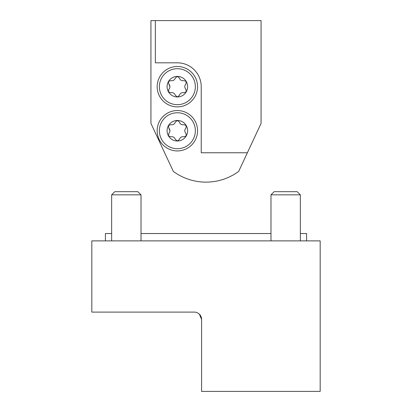 <?xml version="1.0" encoding="UTF-8"?>
<svg xmlns="http://www.w3.org/2000/svg" width="412" height="412" viewBox="0 0 412 412"><rect width="100%" height="100%" fill="white"/><g stroke="black" fill="none" stroke-linecap="round" stroke-linejoin="round"><path stroke-width="0.62" d="M91.825 312.1L91.825 240.876L320.176 240.876L320.176 391.4L201.597 391.4L201.597 319.444A7.344 7.344 0 0 0 194.253 312.1L91.825 312.1M306.595 240.876L306.595 233.537L300.353 233.537M270.983 233.537L141.017 233.537M111.647 233.537L105.405 233.537L105.405 240.876M199.393 314.202L201.597 319.444M274.135 191.683L297.196 191.683L300.353 194.835L270.983 194.835L274.135 191.683M300.353 240.876L300.353 194.835M114.804 191.683L137.865 191.683L141.017 194.835L111.647 194.835L114.804 191.683M141.017 240.876L141.017 194.835M150.931 20.6L150.931 123.394L173.308 171.382A55.069 55.069 0 0 0 238.692 171.382L261.069 123.394L261.069 20.6L150.931 20.6M155.334 20.6L155.334 62.82L177.366 62.82A23.865 23.865 0 0 1 201.226 86.685L201.226 152.764L247.375 152.764M177.366 106.873A20.193 20.193 0 0 1 159.877 76.586A20.193 20.193 0 0 1 194.85 76.586A20.193 20.193 0 0 1 177.366 106.873A20.193 20.193 0 0 1 159.877 76.586A20.193 20.193 0 0 1 194.85 76.586A20.193 20.193 0 0 1 177.366 106.873M168.832 84.069C170.305 85.82 170.305 87.56 168.832 89.301L168.462 91.825L170.831 92.767C173.086 92.365 174.595 93.236 175.363 95.383L177.366 96.964L179.364 95.383C180.142 93.23 181.656 92.355 183.896 92.767L186.265 91.825L185.894 89.301C184.422 87.55 184.422 85.804 185.894 84.069L186.265 81.545L183.896 80.603C181.646 81.004 180.132 80.129 179.364 77.986L177.366 76.405A10.279 10.279 0 0 1 186.265 91.825A10.279 10.279 0 0 1 168.462 91.825A10.279 10.279 0 0 1 177.366 76.405L175.363 77.986C174.585 80.139 173.071 81.01 170.831 80.603L168.462 81.545L168.832 84.069L169.96 86.685M177.366 150.931A20.193 20.193 0 0 1 159.877 120.644A20.193 20.193 0 0 1 194.85 120.644A20.193 20.193 0 0 1 177.366 150.931A20.193 20.193 0 0 1 159.877 120.644A20.193 20.193 0 0 1 194.85 120.644A20.193 20.193 0 0 1 177.366 150.931M168.832 128.122C170.305 129.873 170.305 131.619 168.832 133.354L168.462 135.878L170.831 136.82C173.086 136.418 174.595 137.294 175.363 139.436L177.366 141.017L179.364 139.436C180.142 137.284 181.656 136.413 183.896 136.82L186.265 135.878L185.894 133.354C184.422 131.603 184.422 129.857 185.894 128.122L186.265 125.598L183.896 124.656C181.646 125.057 180.132 124.187 179.364 122.04L177.366 120.459A10.279 10.279 0 0 1 186.265 135.878A10.279 10.279 0 0 1 168.462 135.878A10.279 10.279 0 0 1 177.366 120.459L175.363 122.04C174.585 124.192 173.071 125.063 170.831 124.656L168.462 125.598L168.832 128.122L169.96 130.738M177.366 104.674A17.989 17.989 0 0 1 161.787 77.688A17.989 17.989 0 0 1 192.945 77.688A17.989 17.989 0 0 1 177.366 104.674M177.366 148.727A17.989 17.989 0 0 1 161.787 121.746A17.989 17.989 0 0 1 192.945 121.746A17.989 17.989 0 0 1 177.366 148.727M270.983 240.876L270.983 194.835M111.647 240.876L111.647 194.835"/></g></svg>
